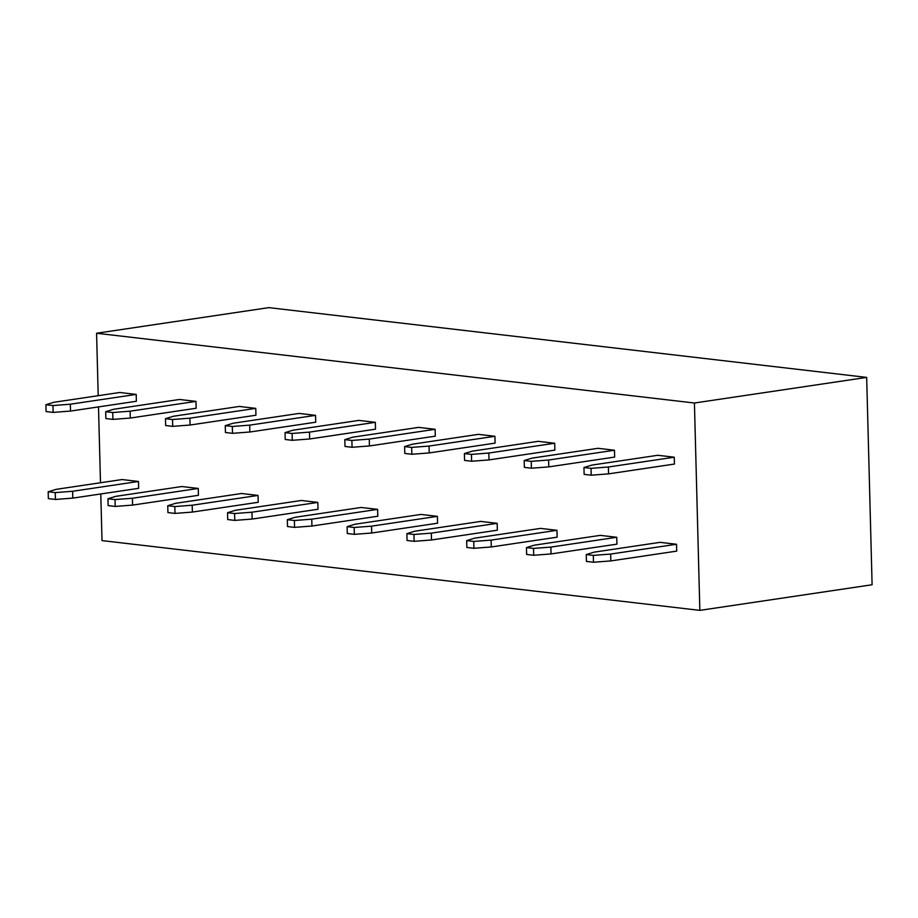 <?xml version="1.0" encoding="UTF-8"?>
<svg xmlns="http://www.w3.org/2000/svg" width="918" height="918" viewBox="0 0 918 918"><rect width="100%" height="100%" fill="white"/><g stroke="black" fill="none" stroke-linecap="round" stroke-linejoin="round"><path stroke-width="1.38" d="M100.785 493.953L102.013 540.599L699.849 610.367L872.1 584.755L866.672 377.401L268.825 307.633L96.574 333.245L98.215 395.692M100.487 482.753L98.501 406.904M866.672 377.401L694.421 403.013L96.574 333.245M699.849 610.367L694.421 403.013M311.936 526.025L377.791 516.237L377.608 509.375L311.753 519.175L311.936 526.025L294.563 527.368L287.495 526.542L287.323 519.68L294.38 520.506L311.753 519.175M287.323 519.68L295.275 517.247L361.13 507.459L377.608 509.375M294.38 520.506L294.563 527.368M252.152 519.049L318.007 509.26L317.823 502.398L251.968 512.198L252.152 519.049L234.778 520.391L227.71 519.565L227.538 512.703L234.595 513.529L251.968 512.198M227.538 512.703L235.49 510.27L301.345 500.482L317.823 502.398M234.595 513.529L234.778 520.391M192.367 512.072L258.222 502.284L258.038 495.422L192.183 505.221L192.367 512.072L174.994 513.414L167.925 512.588L167.753 505.726L174.81 506.552L192.183 505.221M167.753 505.726L175.705 503.293L241.56 493.505L258.038 495.422M174.81 506.552L174.994 513.414M132.582 505.095L198.437 495.307L198.254 488.445L132.399 498.244L132.582 505.095L115.209 506.438L108.14 505.611L107.968 498.749L115.025 499.576L132.399 498.244M107.968 498.749L115.92 496.317L181.775 486.529L198.254 488.445M115.025 499.576L115.209 506.438M72.797 498.118L138.652 488.33L138.469 481.468L72.614 491.268L72.797 498.118L55.424 499.449L48.356 498.635L48.184 491.773L55.241 492.599L72.614 491.268M48.184 491.773L56.136 489.34L122.002 479.552L138.469 481.468M55.241 492.599L55.424 499.449M610.849 560.909L676.715 551.121L676.532 544.259L610.677 554.059L610.849 560.909L593.487 562.252L586.418 561.426L586.246 554.564L593.303 555.39L610.677 554.059M586.246 554.564L594.198 552.131L660.053 542.343L676.532 544.259M593.303 555.39L593.487 562.252M551.064 553.933L616.93 544.144L616.747 537.282L550.892 547.082L551.064 553.933L533.702 555.275L526.634 554.449L526.462 547.587L533.519 548.413L550.892 547.082M526.462 547.587L534.414 545.154L600.269 535.366L616.747 537.282M533.519 548.413L533.702 555.275M491.279 546.956L557.146 537.168L556.962 530.306L491.107 540.105L491.279 546.956L473.917 548.298L466.849 547.472L466.677 540.61L473.734 541.436L491.107 540.105M466.677 540.61L474.629 538.178L540.484 528.389L556.962 530.306M473.734 541.436L473.917 548.298M431.506 539.979L497.361 530.191L497.177 523.329L431.322 533.129L431.506 539.979L414.133 541.322L407.064 540.495L406.892 533.633L413.949 534.46L431.322 533.129M406.892 533.633L414.844 531.201L480.699 521.413L497.177 523.329M413.949 534.46L414.133 541.322M371.721 533.002L437.576 523.214L437.393 516.352L371.538 526.152L371.721 533.002L354.348 534.345L347.279 533.519L347.107 526.657L354.164 527.483L371.538 526.152M347.107 526.657L355.059 524.224L420.914 514.436L437.393 516.352M354.164 527.483L354.348 534.345M136.197 394.419L70.33 404.207L70.514 411.069L136.369 401.269L136.197 394.419L119.719 392.491L53.852 402.291L45.9 404.723L52.957 405.549L70.33 404.207M70.514 411.069L53.141 412.4L46.084 411.574L45.9 404.723M52.957 405.549L53.141 412.4M195.982 401.396L130.115 411.184L130.299 418.046L196.154 408.246L195.982 401.396L179.503 399.468L113.637 409.267L105.685 411.7L112.742 412.526L130.115 411.184M130.299 418.046L112.925 419.377L105.868 418.551L105.685 411.7M112.742 412.526L112.925 419.377M190.083 425.023L172.71 426.354L165.653 425.527L165.469 418.677L172.527 419.503L189.9 418.16L190.083 425.023L255.938 415.223L255.766 408.372L189.9 418.16M165.469 418.677L173.422 416.244L239.288 406.444L255.766 408.372M172.527 419.503L172.71 426.354M315.551 415.349L249.685 425.137L249.868 431.999L315.723 422.2L315.551 415.349L299.073 413.421L233.206 423.221L225.254 425.654L232.311 426.48L249.685 425.137M249.868 431.999L232.495 433.33L225.438 432.504L225.254 425.654M232.311 426.48L232.495 433.33M375.336 422.326L309.469 432.114L309.653 438.976L375.508 429.176L375.336 422.326L358.858 420.398L292.991 430.198L285.039 432.63L292.096 433.457L309.469 432.114M309.653 438.976L292.28 440.307L285.223 439.481L285.039 432.63M292.096 433.457L292.28 440.307M435.121 429.303L369.254 439.091L369.438 445.953L435.293 436.153L435.121 429.303L418.642 427.375L352.776 437.175L344.824 439.607L351.881 440.433L369.254 439.091M369.438 445.953L352.064 447.284L345.007 446.458L344.824 439.607M351.881 440.433L352.064 447.284M494.905 436.279L429.039 446.068L429.222 452.93L495.077 443.13L494.905 436.279L478.427 434.352L412.561 444.151L404.608 446.584L411.666 447.41L429.039 446.068M429.222 452.93L411.849 454.261L404.792 453.435L404.608 446.584M411.666 447.41L411.849 454.261M554.69 443.256L488.824 453.044L489.007 459.907L554.862 450.107L554.69 443.256L538.212 441.329L472.345 451.128L464.393 453.561L471.45 454.387L488.824 453.044M489.007 459.907L471.634 461.238L464.577 460.411L464.393 453.561M471.45 454.387L471.634 461.238M548.792 466.883L531.419 468.214L524.362 467.388L524.178 460.538L531.235 461.364L548.608 460.021L548.792 466.883L614.647 457.084L614.475 450.233L548.608 460.021M524.178 460.538L532.13 458.105L597.997 448.305L614.475 450.233M531.235 461.364L531.419 468.214M674.26 457.21L608.393 466.998L608.577 473.86L674.432 464.06L674.26 457.21L657.781 455.282L591.915 465.082L583.963 467.514L591.02 468.341L608.393 466.998M608.577 473.86L591.203 475.191L584.135 474.365L583.963 467.514M591.02 468.341L591.203 475.191"/></g></svg>
